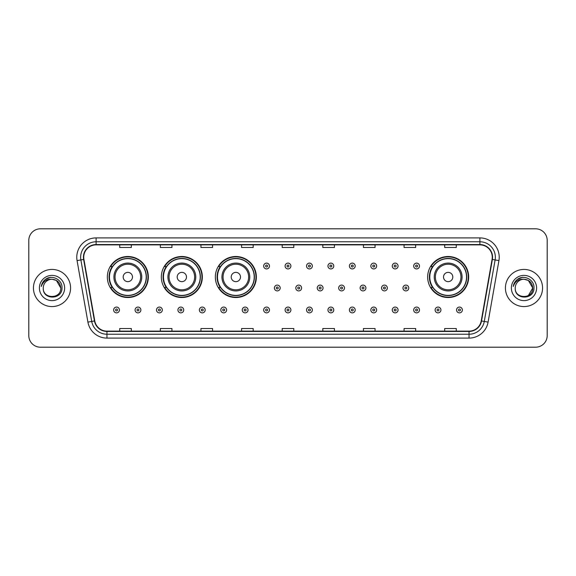 <?xml version="1.0" encoding="UTF-8"?>
<svg xmlns="http://www.w3.org/2000/svg" width="576" height="576" viewBox="0 0 576 576"><rect width="100%" height="100%" fill="white"/><g stroke="black" fill="none" stroke-linecap="round" stroke-linejoin="round"><path stroke-width="0.86" d="M427.658 277.013A20.506 20.506 0 0 0 448.164 297.518A20.506 20.506 0 0 0 468.67 277.013A20.506 20.506 0 0 0 448.164 256.507A20.506 20.506 0 0 0 427.658 277.013M215.345 277.013A20.506 20.506 0 0 0 235.85 297.518A20.506 20.506 0 0 0 256.356 277.013A20.506 20.506 0 0 0 235.85 256.507A20.506 20.506 0 0 0 215.345 277.013M161.338 277.013A20.506 20.506 0 0 0 181.843 297.518A20.506 20.506 0 0 0 202.349 277.013A20.506 20.506 0 0 0 181.843 256.507A20.506 20.506 0 0 0 161.338 277.013M107.33 277.013A20.506 20.506 0 0 0 127.836 297.518A20.506 20.506 0 0 0 148.342 277.013A20.506 20.506 0 0 0 127.836 256.507A20.506 20.506 0 0 0 107.33 277.013M112.248 287.46A18.763 18.763 0 0 1 112.248 266.566M166.255 287.46A18.763 18.763 0 0 1 166.255 266.566M220.262 287.46A18.763 18.763 0 0 1 220.262 266.566M432.576 287.46A18.763 18.763 0 0 1 432.576 266.566M28.8 240.415L28.8 335.585A11.606 11.606 0 0 0 40.406 347.191L535.594 347.191A11.606 11.606 0 0 0 547.2 335.585L547.2 240.415A11.606 11.606 0 0 0 535.594 228.809L40.406 228.809A11.606 11.606 0 0 0 28.8 240.415L28.8 335.585M33.444 288A18.569 18.569 0 0 0 52.013 306.569A18.569 18.569 0 0 0 70.582 288A18.569 18.569 0 0 0 52.013 269.431A18.569 18.569 0 0 0 33.444 288A18.569 18.569 0 0 0 52.013 306.569A18.569 18.569 0 0 0 70.582 288A18.569 18.569 0 0 0 52.013 269.431A18.569 18.569 0 0 0 33.444 288M505.418 288A18.569 18.569 0 0 0 523.987 306.569A18.569 18.569 0 0 0 542.556 288A18.569 18.569 0 0 0 523.987 269.431A18.569 18.569 0 0 0 505.418 288A18.569 18.569 0 0 0 523.987 306.569A18.569 18.569 0 0 0 542.556 288A18.569 18.569 0 0 0 523.987 269.431A18.569 18.569 0 0 0 505.418 288M83.736 257.242A12.377 12.377 0 0 1 96.113 244.865L479.887 244.865A12.377 12.377 0 0 1 492.077 259.394L481.234 320.904A12.377 12.377 0 0 1 469.037 331.135L106.963 331.135A12.377 12.377 0 0 1 94.766 320.904L83.923 259.394A12.377 12.377 0 0 1 83.736 257.242M83.426 257.242A12.686 12.686 0 0 0 83.621 259.445L94.464 320.962A12.686 12.686 0 0 0 106.963 331.445L469.037 331.445A12.686 12.686 0 0 0 481.536 320.962L492.379 259.445A12.686 12.686 0 0 0 479.887 244.555L96.113 244.555A12.686 12.686 0 0 0 83.426 257.242M77.069 260.604A19.346 19.346 0 0 1 96.113 237.902L479.887 237.902A19.346 19.346 0 0 1 498.931 260.604L488.088 322.114A19.346 19.346 0 0 1 469.037 338.098L106.963 338.098A19.346 19.346 0 0 1 87.912 322.114L77.069 260.604L80.878 259.934A15.473 15.473 0 0 1 96.113 241.769L479.887 241.769A15.473 15.473 0 0 1 495.122 259.934L484.279 321.444A15.473 15.473 0 0 1 469.037 334.231L106.963 334.231A15.473 15.473 0 0 1 91.721 321.444L80.878 259.934A15.473 15.473 0 0 1 80.64 257.242M535.594 228.809L40.406 228.809M40.406 347.191L535.594 347.191M547.2 335.585L547.2 240.415M282.197 244.865L282.197 247.486L293.803 247.486L293.803 244.865M241.574 244.865L241.574 247.486L253.181 247.486L253.181 244.865M200.952 244.865L200.952 247.486L212.558 247.486L212.558 244.865M160.337 244.865L160.337 247.486L171.943 247.486L171.943 244.865M119.714 244.865L119.714 247.486L131.321 247.486L131.321 244.865M322.819 244.865L322.819 247.486L334.426 247.486L334.426 244.865M363.442 244.865L363.442 247.486L375.048 247.486L375.048 244.865M404.057 244.865L404.057 247.486L415.663 247.486L415.663 244.865M444.679 244.865L444.679 247.486L456.286 247.486L456.286 244.865M293.803 331.135L293.803 328.514L282.197 328.514L282.197 331.135M253.181 331.135L253.181 328.514L241.574 328.514L241.574 331.135M212.558 331.135L212.558 328.514L200.952 328.514L200.952 331.135M171.943 331.135L171.943 328.514L160.337 328.514L160.337 331.135M131.321 331.135L131.321 328.514L119.714 328.514L119.714 331.135M334.426 331.135L334.426 328.514L322.819 328.514L322.819 331.135M375.048 331.135L375.048 328.514L363.442 328.514L363.442 331.135M415.663 331.135L415.663 328.514L404.057 328.514L404.057 331.135M456.286 331.135L456.286 328.514L444.679 328.514L444.679 331.135M60.761 288C61.294 299.282 42.732 299.282 43.265 288C42.451 300.226 62.374 299.945 61.985 288C62.662 279.634 51.797 274.219 45.367 279.439C43.092 281.261 41.731 283.601 41.285 286.466C43.085 281.34 46.656 278.935 52.013 279.252L56.383 280.426L60.761 288C61.294 299.282 42.732 299.282 43.265 288C42.732 299.282 61.294 299.282 60.761 288C61.294 299.282 42.732 299.282 43.265 288C42.732 299.282 61.294 299.282 60.761 288L56.383 280.426L52.013 279.252L56.383 280.426L60.761 288C60.235 282.686 57.326 279.77 52.013 279.252A8.748 8.748 0 0 0 43.265 288M39.398 288A12.614 12.614 0 0 0 52.013 300.614A12.614 12.614 0 0 0 64.627 288A12.614 12.614 0 0 0 52.013 275.386A12.614 12.614 0 0 0 39.398 288M45.36 279.439L50.63 277.25M132.48 277.013A4.644 4.644 0 0 0 127.836 272.369A4.644 4.644 0 0 0 123.192 277.013A4.644 4.644 0 0 0 127.836 281.657A4.644 4.644 0 0 0 132.48 277.013M141.768 277.013A13.925 13.925 0 0 0 127.836 263.088A13.925 13.925 0 0 0 113.911 277.013A13.925 13.925 0 0 0 127.836 290.938A13.925 13.925 0 0 0 141.768 277.013A13.925 13.925 0 0 1 127.836 290.938A13.925 13.925 0 0 1 113.911 277.013M146.21 277.013A18.374 18.374 0 0 0 127.836 258.638A18.374 18.374 0 0 0 109.462 277.013A18.374 18.374 0 0 0 127.836 295.387A18.374 18.374 0 0 0 146.21 277.013M147.953 277.013A20.117 20.117 0 0 1 110.642 287.46L112.507 287.46A18.547 18.547 0 0 0 146.383 277.056A18.547 18.547 0 0 0 112.507 266.566L110.642 266.566A20.117 20.117 0 0 1 147.953 277.013M186.487 277.013A4.644 4.644 0 0 0 181.843 272.369A4.644 4.644 0 0 0 177.199 277.013A4.644 4.644 0 0 0 181.843 281.657A4.644 4.644 0 0 0 186.487 277.013M195.768 277.013A13.925 13.925 0 0 0 181.843 263.088A13.925 13.925 0 0 0 167.918 277.013A13.925 13.925 0 0 0 181.843 290.938A13.925 13.925 0 0 0 195.768 277.013A13.925 13.925 0 0 1 181.843 290.938A13.925 13.925 0 0 1 167.918 277.013M200.218 277.013A18.374 18.374 0 0 0 181.843 258.638A18.374 18.374 0 0 0 163.469 277.013A18.374 18.374 0 0 0 181.843 295.387A18.374 18.374 0 0 0 200.218 277.013M201.96 277.013A20.117 20.117 0 0 1 164.65 287.46L166.514 287.46A18.547 18.547 0 0 0 200.39 277.056A18.547 18.547 0 0 0 166.514 266.566L164.65 266.566A20.117 20.117 0 0 1 201.96 277.013M240.494 277.013A4.644 4.644 0 0 0 235.85 272.369A4.644 4.644 0 0 0 231.206 277.013A4.644 4.644 0 0 0 235.85 281.657A4.644 4.644 0 0 0 240.494 277.013M249.775 277.013A13.925 13.925 0 0 0 235.85 263.088A13.925 13.925 0 0 0 221.926 277.013A13.925 13.925 0 0 0 235.85 290.938A13.925 13.925 0 0 0 249.775 277.013A13.925 13.925 0 0 1 235.85 290.938A13.925 13.925 0 0 1 221.926 277.013M254.225 277.013A18.374 18.374 0 0 0 235.85 258.638A18.374 18.374 0 0 0 217.476 277.013A18.374 18.374 0 0 0 235.85 295.387A18.374 18.374 0 0 0 254.225 277.013M255.967 277.013A20.117 20.117 0 0 1 218.657 287.46L220.522 287.46A18.547 18.547 0 0 0 254.398 277.056A18.547 18.547 0 0 0 220.522 266.566L218.657 266.566A20.117 20.117 0 0 1 255.967 277.013M452.808 277.013A4.644 4.644 0 0 0 448.164 272.369A4.644 4.644 0 0 0 443.52 277.013A4.644 4.644 0 0 0 448.164 281.657A4.644 4.644 0 0 0 452.808 277.013M462.089 277.013A13.925 13.925 0 0 0 448.164 263.088A13.925 13.925 0 0 0 434.232 277.013A13.925 13.925 0 0 0 448.164 290.938A13.925 13.925 0 0 0 462.089 277.013A13.925 13.925 0 0 1 448.164 290.938A13.925 13.925 0 0 1 434.232 277.013M466.538 277.013A18.374 18.374 0 0 0 448.164 258.638A18.374 18.374 0 0 0 429.79 277.013A18.374 18.374 0 0 0 448.164 295.387A18.374 18.374 0 0 0 466.538 277.013M468.281 277.013A20.117 20.117 0 0 1 430.97 287.46L432.835 287.46A18.547 18.547 0 0 0 466.711 277.056A18.547 18.547 0 0 0 432.835 266.566L430.97 266.566A20.117 20.117 0 0 1 468.281 277.013M523.987 279.252C529.301 279.77 532.217 282.686 532.735 288L528.358 295.574L532.735 288C533.268 299.282 514.706 299.282 515.239 288C514.426 300.226 534.355 299.945 533.959 288C534.636 279.634 523.771 274.219 517.342 279.439C515.066 281.261 513.706 283.601 513.259 286.466C515.059 281.34 518.638 278.935 523.987 279.252L528.358 280.426L532.735 288C533.268 299.282 514.706 299.282 515.239 288C514.706 299.282 533.268 299.282 532.735 288L528.358 280.426L523.987 279.252L528.358 280.426L532.735 288L528.358 280.426L523.987 279.252A8.748 8.748 0 0 0 515.239 288M511.373 288A12.614 12.614 0 0 0 523.987 300.614A12.614 12.614 0 0 0 536.602 288A12.614 12.614 0 0 0 523.987 275.386A12.614 12.614 0 0 0 511.373 288M517.334 279.439L522.605 277.25M269.467 266.026A2.902 2.902 0 0 1 266.566 268.927A2.902 2.902 0 0 1 263.664 266.026A2.902 2.902 0 0 1 266.566 263.124A2.902 2.902 0 0 1 269.467 266.026A2.902 2.902 0 0 0 266.566 263.124A2.902 2.902 0 0 0 263.664 266.026M290.902 266.026A2.902 2.902 0 0 1 288 268.927A2.902 2.902 0 0 1 285.098 266.026A2.902 2.902 0 0 1 288 263.124A2.902 2.902 0 0 1 290.902 266.026A2.902 2.902 0 0 0 288 263.124A2.902 2.902 0 0 0 285.098 266.026M312.336 266.026A2.902 2.902 0 0 1 309.434 268.927A2.902 2.902 0 0 1 306.533 266.026A2.902 2.902 0 0 1 309.434 263.124A2.902 2.902 0 0 1 312.336 266.026A2.902 2.902 0 0 0 309.434 263.124A2.902 2.902 0 0 0 306.533 266.026M333.763 266.026A2.902 2.902 0 0 1 330.862 268.927A2.902 2.902 0 0 1 327.96 266.026A2.902 2.902 0 0 1 330.862 263.124A2.902 2.902 0 0 1 333.763 266.026A2.902 2.902 0 0 0 330.862 263.124A2.902 2.902 0 0 0 327.96 266.026M355.198 266.026A2.902 2.902 0 0 1 352.296 268.927A2.902 2.902 0 0 1 349.394 266.026A2.902 2.902 0 0 1 352.296 263.124A2.902 2.902 0 0 1 355.198 266.026A2.902 2.902 0 0 0 352.296 263.124A2.902 2.902 0 0 0 349.394 266.026M376.632 266.026A2.902 2.902 0 0 1 373.73 268.927A2.902 2.902 0 0 1 370.829 266.026A2.902 2.902 0 0 1 373.73 263.124A2.902 2.902 0 0 1 376.632 266.026A2.902 2.902 0 0 0 373.73 263.124A2.902 2.902 0 0 0 370.829 266.026M398.066 266.026A2.902 2.902 0 0 1 395.165 268.927A2.902 2.902 0 0 1 392.263 266.026A2.902 2.902 0 0 1 395.165 263.124A2.902 2.902 0 0 1 398.066 266.026A2.902 2.902 0 0 0 395.165 263.124A2.902 2.902 0 0 0 392.263 266.026M419.494 266.026A2.902 2.902 0 0 1 416.592 268.927A2.902 2.902 0 0 1 413.69 266.026A2.902 2.902 0 0 1 416.592 263.124A2.902 2.902 0 0 1 419.494 266.026A2.902 2.902 0 0 0 416.592 263.124A2.902 2.902 0 0 0 413.69 266.026M274.385 288A2.902 2.902 0 0 1 277.286 285.098A2.902 2.902 0 0 1 280.188 288A2.902 2.902 0 0 1 277.286 290.902A2.902 2.902 0 0 1 274.385 288A2.902 2.902 0 0 0 277.286 290.902A2.902 2.902 0 0 0 280.188 288M295.812 288A2.902 2.902 0 0 1 298.714 285.098A2.902 2.902 0 0 1 301.615 288A2.902 2.902 0 0 1 298.714 290.902A2.902 2.902 0 0 1 295.812 288A2.902 2.902 0 0 0 298.714 290.902A2.902 2.902 0 0 0 301.615 288M317.246 288A2.902 2.902 0 0 1 320.148 285.098A2.902 2.902 0 0 1 323.05 288A2.902 2.902 0 0 1 320.148 290.902A2.902 2.902 0 0 1 317.246 288A2.902 2.902 0 0 0 320.148 290.902A2.902 2.902 0 0 0 323.05 288M338.681 288A2.902 2.902 0 0 1 341.582 285.098A2.902 2.902 0 0 1 344.484 288A2.902 2.902 0 0 1 341.582 290.902A2.902 2.902 0 0 1 338.681 288A2.902 2.902 0 0 0 341.582 290.902A2.902 2.902 0 0 0 344.484 288M360.115 288A2.902 2.902 0 0 1 363.017 285.098A2.902 2.902 0 0 1 365.911 288A2.902 2.902 0 0 1 363.017 290.902A2.902 2.902 0 0 1 360.115 288A2.902 2.902 0 0 0 363.017 290.902A2.902 2.902 0 0 0 365.911 288M381.542 288A2.902 2.902 0 0 1 384.444 285.098A2.902 2.902 0 0 1 387.346 288A2.902 2.902 0 0 1 384.444 290.902A2.902 2.902 0 0 1 381.542 288A2.902 2.902 0 0 0 384.444 290.902A2.902 2.902 0 0 0 387.346 288M402.977 288A2.902 2.902 0 0 1 405.878 285.098A2.902 2.902 0 0 1 408.78 288A2.902 2.902 0 0 1 405.878 290.902A2.902 2.902 0 0 1 402.977 288A2.902 2.902 0 0 0 405.878 290.902A2.902 2.902 0 0 0 408.78 288M113.638 309.974A2.902 2.902 0 0 1 116.539 307.073A2.902 2.902 0 0 1 119.441 309.974A2.902 2.902 0 0 1 116.539 312.876A2.902 2.902 0 0 1 113.638 309.974A2.902 2.902 0 0 0 116.539 312.876A2.902 2.902 0 0 0 119.441 309.974M135.072 309.974A2.902 2.902 0 0 1 137.974 307.073A2.902 2.902 0 0 1 140.875 309.974A2.902 2.902 0 0 1 137.974 312.876A2.902 2.902 0 0 1 135.072 309.974A2.902 2.902 0 0 0 137.974 312.876A2.902 2.902 0 0 0 140.875 309.974M156.506 309.974A2.902 2.902 0 0 1 159.408 307.073A2.902 2.902 0 0 1 162.31 309.974A2.902 2.902 0 0 1 159.408 312.876A2.902 2.902 0 0 1 156.506 309.974A2.902 2.902 0 0 0 159.408 312.876A2.902 2.902 0 0 0 162.31 309.974M177.934 309.974A2.902 2.902 0 0 1 180.835 307.073A2.902 2.902 0 0 1 183.737 309.974A2.902 2.902 0 0 1 180.835 312.876A2.902 2.902 0 0 1 177.934 309.974A2.902 2.902 0 0 0 180.835 312.876A2.902 2.902 0 0 0 183.737 309.974M199.368 309.974A2.902 2.902 0 0 1 202.27 307.073A2.902 2.902 0 0 1 205.171 309.974A2.902 2.902 0 0 1 202.27 312.876A2.902 2.902 0 0 1 199.368 309.974A2.902 2.902 0 0 0 202.27 312.876A2.902 2.902 0 0 0 205.171 309.974M220.802 309.974A2.902 2.902 0 0 1 223.704 307.073A2.902 2.902 0 0 1 226.606 309.974A2.902 2.902 0 0 1 223.704 312.876A2.902 2.902 0 0 1 220.802 309.974A2.902 2.902 0 0 0 223.704 312.876A2.902 2.902 0 0 0 226.606 309.974M242.237 309.974A2.902 2.902 0 0 1 245.138 307.073A2.902 2.902 0 0 1 248.04 309.974A2.902 2.902 0 0 1 245.138 312.876A2.902 2.902 0 0 1 242.237 309.974A2.902 2.902 0 0 0 245.138 312.876A2.902 2.902 0 0 0 248.04 309.974M263.664 309.974A2.902 2.902 0 0 1 266.566 307.073A2.902 2.902 0 0 1 269.467 309.974A2.902 2.902 0 0 1 266.566 312.876A2.902 2.902 0 0 1 263.664 309.974A2.902 2.902 0 0 0 266.566 312.876A2.902 2.902 0 0 0 269.467 309.974M285.098 309.974A2.902 2.902 0 0 1 288 307.073A2.902 2.902 0 0 1 290.902 309.974A2.902 2.902 0 0 1 288 312.876A2.902 2.902 0 0 1 285.098 309.974A2.902 2.902 0 0 0 288 312.876A2.902 2.902 0 0 0 290.902 309.974M306.533 309.974A2.902 2.902 0 0 1 309.434 307.073A2.902 2.902 0 0 1 312.336 309.974A2.902 2.902 0 0 1 309.434 312.876A2.902 2.902 0 0 1 306.533 309.974A2.902 2.902 0 0 0 309.434 312.876A2.902 2.902 0 0 0 312.336 309.974M327.96 309.974A2.902 2.902 0 0 1 330.862 307.073A2.902 2.902 0 0 1 333.763 309.974A2.902 2.902 0 0 1 330.862 312.876A2.902 2.902 0 0 1 327.96 309.974A2.902 2.902 0 0 0 330.862 312.876A2.902 2.902 0 0 0 333.763 309.974M349.394 309.974A2.902 2.902 0 0 1 352.296 307.073A2.902 2.902 0 0 1 355.198 309.974A2.902 2.902 0 0 1 352.296 312.876A2.902 2.902 0 0 1 349.394 309.974A2.902 2.902 0 0 0 352.296 312.876A2.902 2.902 0 0 0 355.198 309.974M370.829 309.974A2.902 2.902 0 0 1 373.73 307.073A2.902 2.902 0 0 1 376.632 309.974A2.902 2.902 0 0 1 373.73 312.876A2.902 2.902 0 0 1 370.829 309.974A2.902 2.902 0 0 0 373.73 312.876A2.902 2.902 0 0 0 376.632 309.974M392.263 309.974A2.902 2.902 0 0 1 395.165 307.073A2.902 2.902 0 0 1 398.066 309.974A2.902 2.902 0 0 1 395.165 312.876A2.902 2.902 0 0 1 392.263 309.974A2.902 2.902 0 0 0 395.165 312.876A2.902 2.902 0 0 0 398.066 309.974M413.69 309.974A2.902 2.902 0 0 1 416.592 307.073A2.902 2.902 0 0 1 419.494 309.974A2.902 2.902 0 0 1 416.592 312.876A2.902 2.902 0 0 1 413.69 309.974A2.902 2.902 0 0 0 416.592 312.876A2.902 2.902 0 0 0 419.494 309.974M435.125 309.974A2.902 2.902 0 0 1 438.026 307.073A2.902 2.902 0 0 1 440.928 309.974A2.902 2.902 0 0 1 438.026 312.876A2.902 2.902 0 0 1 435.125 309.974A2.902 2.902 0 0 0 438.026 312.876A2.902 2.902 0 0 0 440.928 309.974M456.559 309.974A2.902 2.902 0 0 1 459.461 307.073A2.902 2.902 0 0 1 462.362 309.974A2.902 2.902 0 0 1 459.461 312.876A2.902 2.902 0 0 1 456.559 309.974A2.902 2.902 0 0 0 459.461 312.876A2.902 2.902 0 0 0 462.362 309.974M479.887 237.902L479.887 244.555M80.878 259.934L83.621 259.445M106.963 338.098L106.963 331.445M469.037 331.445L469.037 338.098M481.536 320.962L488.088 322.114M87.912 322.114L94.464 320.962M492.379 259.445L498.931 260.604M96.113 237.902L96.113 244.555M140.63 277.013A12.794 12.794 0 0 0 127.836 264.218A12.794 12.794 0 0 0 115.042 277.013A12.794 12.794 0 0 0 127.836 289.807A12.794 12.794 0 0 0 140.63 277.013M194.638 277.013A12.794 12.794 0 0 0 181.843 264.218A12.794 12.794 0 0 0 169.049 277.013A12.794 12.794 0 0 0 181.843 289.807A12.794 12.794 0 0 0 194.638 277.013M248.645 277.013A12.794 12.794 0 0 0 235.85 264.218A12.794 12.794 0 0 0 223.056 277.013A12.794 12.794 0 0 0 235.85 289.807A12.794 12.794 0 0 0 248.645 277.013M460.958 277.013A12.794 12.794 0 0 0 448.164 264.218A12.794 12.794 0 0 0 435.37 277.013A12.794 12.794 0 0 0 448.164 289.807A12.794 12.794 0 0 0 460.958 277.013M265.601 266.026A0.965 0.965 0 0 0 266.566 266.99A0.965 0.965 0 0 0 267.538 266.026A0.965 0.965 0 0 0 266.566 265.061A0.965 0.965 0 0 0 265.601 266.026M287.035 266.026A0.965 0.965 0 0 0 288 266.99A0.965 0.965 0 0 0 288.965 266.026A0.965 0.965 0 0 0 288 265.061A0.965 0.965 0 0 0 287.035 266.026M308.462 266.026A0.965 0.965 0 0 0 309.434 266.99A0.965 0.965 0 0 0 310.399 266.026A0.965 0.965 0 0 0 309.434 265.061A0.965 0.965 0 0 0 308.462 266.026M329.897 266.026A0.965 0.965 0 0 0 330.862 266.99A0.965 0.965 0 0 0 331.834 266.026A0.965 0.965 0 0 0 330.862 265.061A0.965 0.965 0 0 0 329.897 266.026M351.331 266.026A0.965 0.965 0 0 0 352.296 266.99A0.965 0.965 0 0 0 353.261 266.026A0.965 0.965 0 0 0 352.296 265.061A0.965 0.965 0 0 0 351.331 266.026M372.766 266.026A0.965 0.965 0 0 0 373.73 266.99A0.965 0.965 0 0 0 374.695 266.026A0.965 0.965 0 0 0 373.73 265.061A0.965 0.965 0 0 0 372.766 266.026M394.193 266.026A0.965 0.965 0 0 0 395.165 266.99A0.965 0.965 0 0 0 396.13 266.026A0.965 0.965 0 0 0 395.165 265.061A0.965 0.965 0 0 0 394.193 266.026M415.627 266.026A0.965 0.965 0 0 0 416.592 266.99A0.965 0.965 0 0 0 417.564 266.026A0.965 0.965 0 0 0 416.592 265.061A0.965 0.965 0 0 0 415.627 266.026M278.251 288A0.965 0.965 0 0 0 277.286 287.035A0.965 0.965 0 0 0 276.314 288A0.965 0.965 0 0 0 277.286 288.965A0.965 0.965 0 0 0 278.251 288M299.686 288A0.965 0.965 0 0 0 298.714 287.035A0.965 0.965 0 0 0 297.749 288A0.965 0.965 0 0 0 298.714 288.965A0.965 0.965 0 0 0 299.686 288M321.113 288A0.965 0.965 0 0 0 320.148 287.035A0.965 0.965 0 0 0 319.183 288A0.965 0.965 0 0 0 320.148 288.965A0.965 0.965 0 0 0 321.113 288M342.547 288A0.965 0.965 0 0 0 341.582 287.035A0.965 0.965 0 0 0 340.61 288A0.965 0.965 0 0 0 341.582 288.965A0.965 0.965 0 0 0 342.547 288M363.982 288A0.965 0.965 0 0 0 363.017 287.035A0.965 0.965 0 0 0 362.045 288A0.965 0.965 0 0 0 363.017 288.965A0.965 0.965 0 0 0 363.982 288M385.416 288A0.965 0.965 0 0 0 384.444 287.035A0.965 0.965 0 0 0 383.479 288A0.965 0.965 0 0 0 384.444 288.965A0.965 0.965 0 0 0 385.416 288M406.843 288A0.965 0.965 0 0 0 405.878 287.035A0.965 0.965 0 0 0 404.914 288A0.965 0.965 0 0 0 405.878 288.965A0.965 0.965 0 0 0 406.843 288M117.511 309.974A0.965 0.965 0 0 0 116.539 309.01A0.965 0.965 0 0 0 115.574 309.974A0.965 0.965 0 0 0 116.539 310.939A0.965 0.965 0 0 0 117.511 309.974M138.938 309.974A0.965 0.965 0 0 0 137.974 309.01A0.965 0.965 0 0 0 137.009 309.974A0.965 0.965 0 0 0 137.974 310.939A0.965 0.965 0 0 0 138.938 309.974M160.373 309.974A0.965 0.965 0 0 0 159.408 309.01A0.965 0.965 0 0 0 158.436 309.974A0.965 0.965 0 0 0 159.408 310.939A0.965 0.965 0 0 0 160.373 309.974M181.807 309.974A0.965 0.965 0 0 0 180.835 309.01A0.965 0.965 0 0 0 179.87 309.974A0.965 0.965 0 0 0 180.835 310.939A0.965 0.965 0 0 0 181.807 309.974M203.234 309.974A0.965 0.965 0 0 0 202.27 309.01A0.965 0.965 0 0 0 201.305 309.974A0.965 0.965 0 0 0 202.27 310.939A0.965 0.965 0 0 0 203.234 309.974M224.669 309.974A0.965 0.965 0 0 0 223.704 309.01A0.965 0.965 0 0 0 222.739 309.974A0.965 0.965 0 0 0 223.704 310.939A0.965 0.965 0 0 0 224.669 309.974M246.103 309.974A0.965 0.965 0 0 0 245.138 309.01A0.965 0.965 0 0 0 244.166 309.974A0.965 0.965 0 0 0 245.138 310.939A0.965 0.965 0 0 0 246.103 309.974M267.538 309.974A0.965 0.965 0 0 0 266.566 309.01A0.965 0.965 0 0 0 265.601 309.974A0.965 0.965 0 0 0 266.566 310.939A0.965 0.965 0 0 0 267.538 309.974M288.965 309.974A0.965 0.965 0 0 0 288 309.01A0.965 0.965 0 0 0 287.035 309.974A0.965 0.965 0 0 0 288 310.939A0.965 0.965 0 0 0 288.965 309.974M310.399 309.974A0.965 0.965 0 0 0 309.434 309.01A0.965 0.965 0 0 0 308.462 309.974A0.965 0.965 0 0 0 309.434 310.939A0.965 0.965 0 0 0 310.399 309.974M331.834 309.974A0.965 0.965 0 0 0 330.862 309.01A0.965 0.965 0 0 0 329.897 309.974A0.965 0.965 0 0 0 330.862 310.939A0.965 0.965 0 0 0 331.834 309.974M353.261 309.974A0.965 0.965 0 0 0 352.296 309.01A0.965 0.965 0 0 0 351.331 309.974A0.965 0.965 0 0 0 352.296 310.939A0.965 0.965 0 0 0 353.261 309.974M374.695 309.974A0.965 0.965 0 0 0 373.73 309.01A0.965 0.965 0 0 0 372.766 309.974A0.965 0.965 0 0 0 373.73 310.939A0.965 0.965 0 0 0 374.695 309.974M396.13 309.974A0.965 0.965 0 0 0 395.165 309.01A0.965 0.965 0 0 0 394.193 309.974A0.965 0.965 0 0 0 395.165 310.939A0.965 0.965 0 0 0 396.13 309.974M417.564 309.974A0.965 0.965 0 0 0 416.592 309.01A0.965 0.965 0 0 0 415.627 309.974A0.965 0.965 0 0 0 416.592 310.939A0.965 0.965 0 0 0 417.564 309.974M438.991 309.974A0.965 0.965 0 0 0 438.026 309.01A0.965 0.965 0 0 0 437.062 309.974A0.965 0.965 0 0 0 438.026 310.939A0.965 0.965 0 0 0 438.991 309.974M460.426 309.974A0.965 0.965 0 0 0 459.461 309.01A0.965 0.965 0 0 0 458.489 309.974A0.965 0.965 0 0 0 459.461 310.939A0.965 0.965 0 0 0 460.426 309.974"/></g></svg>
